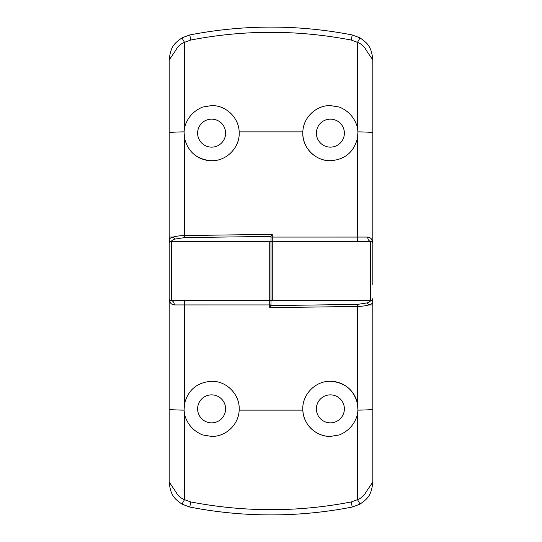 <?xml version="1.0" encoding="UTF-8"?>
<svg xmlns="http://www.w3.org/2000/svg" width="542" height="542" viewBox="0 0 542 542"><rect width="100%" height="100%" fill="white"/><g stroke="black" fill="none" stroke-linecap="round" stroke-linejoin="round"><path stroke-width="0.81" d="M211.617 147.139A13.997 13.997 0 0 1 197.62 133.142A13.997 13.997 0 0 1 211.617 119.145A13.997 13.997 0 0 1 225.614 133.142A13.997 13.997 0 0 1 211.617 147.139M169.199 243.385L169.199 59.932C170.655 45.298 175.256 42.974 181.949 37.872L189.775 34.952L190.764 40.054L184.497 42.33L184.497 128.163L184.077 131.875L184.497 138.122A27.574 27.574 0 0 1 184.924 126.225C187.878 117.133 193.785 110.744 202.661 107.065L211.617 105.575C225.885 105.229 238.839 117.6 239.157 131.869C240.296 147.017 226.786 161.15 211.617 160.717A27.574 27.574 0 0 1 193.961 154.321M184.497 128.163L184.924 126.225M211.617 160.717C197.146 159.68 188.101 152.153 184.497 138.122L184.504 235.553L272.274 234.34L272.274 300.695A1.274 1.274 0 0 1 271 299.421L271 236.285L272.274 234.34M330.383 147.139A13.997 13.997 0 0 1 316.386 133.142A13.997 13.997 0 0 1 330.383 119.145A13.997 13.997 0 0 1 344.38 133.142A13.997 13.997 0 0 1 330.383 147.139M271 237.078L357.496 237.071L357.503 138.122C353.879 152.166 344.834 159.694 330.383 160.717A27.574 27.574 0 0 1 302.842 131.869C303.168 117.587 316.101 105.243 330.383 105.575L339.339 107.065C348.181 110.71 354.089 117.099 357.076 126.225L357.503 128.163L357.503 42.33L351.236 40.054C297.45 29.749 243.961 29.749 190.764 40.054M330.383 160.717C315.193 161.123 301.731 147.078 302.842 131.869L239.157 131.869M189.775 34.952C216.719 29.708 243.798 27.093 271 27.1C298.154 27.093 325.234 29.708 352.225 34.952L360.051 37.872C366.663 42.872 371.426 45.447 372.801 59.932L372.801 284.787M271 245.546L271 236.387L184.504 237.606L174.768 239.11C172.498 239.903 171.353 240.817 171.319 241.834M372.801 298.574A2.121 2.121 0 0 1 370.681 300.695L272.274 300.695M370.681 300.695L370.681 241.305L272.274 241.305L370.681 241.305A2.121 2.121 0 0 1 372.801 243.426L372.476 242.294L370.681 241.305A4.241 2.967 -90 0 1 367.713 237.071C369.847 237.342 371.284 238.324 372.015 240.038L372.625 242.579M351.236 40.054L352.225 34.952M357.923 131.875L357.503 128.163A27.574 27.574 0 0 1 357.503 138.122L357.923 131.875A16.965 1.084 180 0 1 372.801 132.953M372.801 59.932L366.006 49.939C364.387 46.524 361.555 43.99 357.503 42.33L360.051 37.872M181.949 37.872L184.497 42.33C180.452 43.99 177.62 46.524 175.994 49.939L169.199 59.932M169.199 237.064L173.135 237.071C176.096 236.197 179.883 235.689 184.504 235.553L184.504 237.606L184.504 235.553M357.916 241.305A4.241 0.413 -90 0 1 357.496 237.071L367.713 237.071M170.283 241.576A2.121 2.039 180 0 1 169.199 239.794C169.233 238.778 170.547 237.87 173.135 237.071L174.768 239.11M169.199 482.068L175.994 492.061C177.613 495.476 180.445 498.01 184.497 499.67L190.764 501.946L189.775 507.048L181.949 504.128C175.337 499.128 170.574 496.553 169.199 482.068L169.199 243.426A2.121 2.121 0 0 1 171.319 241.305L269.726 241.305A1.274 1.274 0 0 1 271 242.579A1.274 1.274 0 0 1 272.274 241.305M330.383 394.861A13.997 13.997 0 0 1 344.38 408.858A13.997 13.997 0 0 1 330.383 422.855A13.997 13.997 0 0 1 316.386 408.858A13.997 13.997 0 0 1 330.383 394.861M330.383 381.283A27.574 27.574 0 0 1 357.076 415.775C354.122 424.867 348.215 431.256 339.339 434.935L330.383 436.425A27.574 27.574 0 0 1 302.842 410.131C301.704 394.983 315.214 380.85 330.383 381.283C344.854 382.32 353.899 389.847 357.503 403.878L357.496 306.447L269.726 307.66L269.726 241.305M372.801 298.615L372.801 482.068C371.345 496.702 366.744 499.026 360.051 504.128L352.225 507.048L351.236 501.946L357.503 499.67L357.503 413.837L357.923 410.125L357.503 403.878M357.503 413.837L357.076 415.775M330.383 436.425C316.115 436.771 303.161 424.4 302.842 410.131L239.157 410.131C238.832 424.413 225.899 436.757 211.617 436.425L202.661 434.935C193.819 431.29 187.911 424.901 184.924 415.775L184.497 413.837L184.497 499.67L181.949 504.128M211.617 394.861A13.997 13.997 0 0 1 225.614 408.858A13.997 13.997 0 0 1 211.617 422.855A13.997 13.997 0 0 1 197.62 408.858A13.997 13.997 0 0 1 211.617 394.861M271 242.579L271 304.922L184.504 304.929L184.497 403.878C188.121 389.833 197.166 382.306 211.617 381.283C226.807 380.877 240.269 394.922 239.157 410.131M352.225 507.048C325.281 512.292 298.202 514.907 271 514.9C243.846 514.907 216.766 512.292 189.775 507.048M271 304.922L269.726 307.66M271 296.454L271 305.613L357.496 304.394L367.232 302.89C369.502 302.097 370.647 301.183 370.681 300.166M184.084 300.695A4.241 0.413 90 0 1 184.504 304.929L174.287 304.929A4.241 2.967 90 0 0 171.319 300.695A2.121 2.121 0 0 1 169.199 298.574L169.524 299.706L171.319 300.695L269.726 300.695A1.274 1.274 0 0 0 271 299.421M190.764 501.946C244.55 512.251 298.039 512.251 351.236 501.946M184.077 410.125L184.497 413.837A27.574 27.574 0 0 1 184.497 403.878L184.077 410.125A16.965 1.084 0 0 1 169.199 409.047M360.051 504.128L357.503 499.67C361.548 498.01 364.38 495.476 366.006 492.061L372.801 482.068M372.801 304.936L368.865 304.929C365.904 305.803 362.117 306.311 357.496 306.447L357.496 304.394L357.496 306.447M174.287 304.929C172.153 304.658 170.716 303.676 169.985 301.962L169.375 299.421M371.717 300.424A2.121 2.039 -0 0 1 372.801 302.206C372.767 303.222 371.453 304.13 368.865 304.929L367.232 302.89M184.077 131.875A16.965 1.084 180 0 0 169.199 132.953M372.801 240.038L372.015 240.038A4.241 3.652 -32.2 0 0 372.476 242.294M171.319 241.305L171.319 300.695M357.923 410.125A16.965 1.084 0 0 0 372.801 409.047M169.199 301.962L169.985 301.962A4.241 3.652 147.8 0 0 169.524 299.706"/></g></svg>
